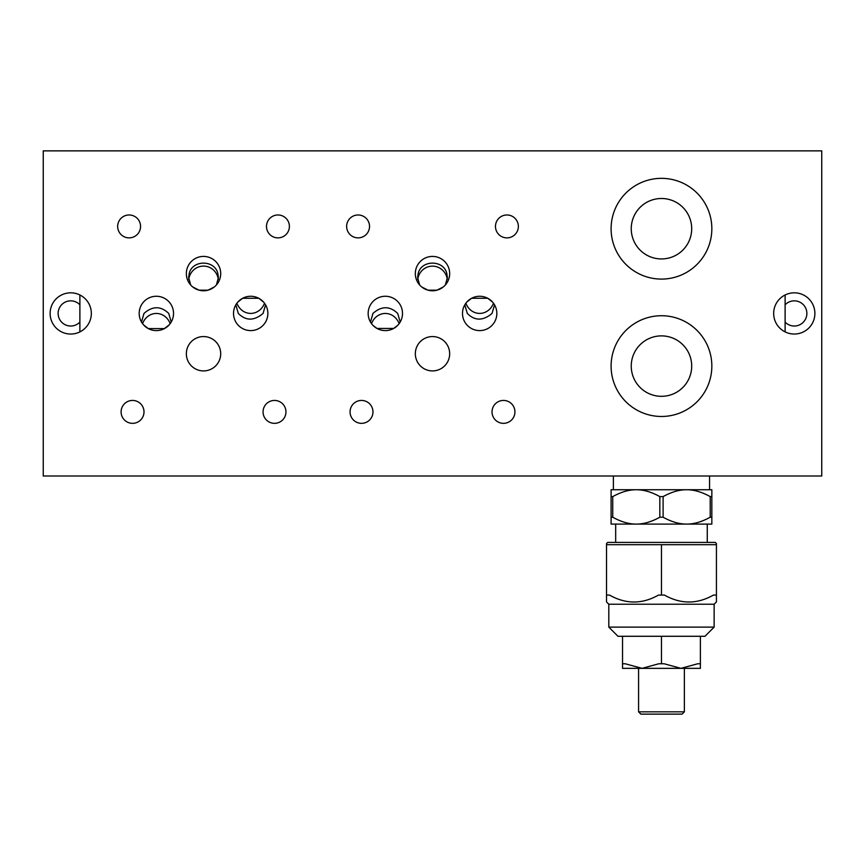<?xml version="1.0" encoding="UTF-8"?>
<svg xmlns="http://www.w3.org/2000/svg" width="865" height="865" viewBox="0 0 865 865"><rect width="100%" height="100%" fill="white"/><g stroke="black" fill="none" stroke-linecap="round" stroke-linejoin="round"><path stroke-width="1.3" d="M265.566 304.837L263.068 313.433C254.061 320.98 245.811 320.98 238.318 313.433L235.831 304.837M267.869 313.433A17.17 17.17 0 0 1 250.699 330.603A17.17 17.17 0 0 1 233.528 313.433A17.17 17.17 0 0 1 250.699 296.262A17.17 17.17 0 0 1 267.869 313.433M494.531 304.837L492.044 313.433C483.038 320.98 474.788 320.98 467.295 313.433L464.797 304.837M496.845 313.433A17.17 17.17 0 0 1 479.664 330.603A17.17 17.17 0 0 1 462.494 313.433A17.17 17.17 0 0 1 479.664 296.262A17.17 17.17 0 0 1 496.845 313.433M141.492 322.029L143.99 313.433C152.543 305.864 160.793 305.864 168.74 313.433L171.227 322.029M173.53 313.433A17.17 17.17 0 0 1 156.36 330.603A17.17 17.17 0 0 1 139.189 313.433A17.17 17.17 0 0 1 156.36 296.262A17.17 17.17 0 0 1 173.53 313.433M169.226 324.808L164.437 328.592L148.293 328.592L143.493 324.808M711.841 366.1A50.375 50.375 0 0 1 661.466 416.476A50.375 50.375 0 0 1 611.101 366.1A50.375 50.375 0 0 1 661.466 315.725A50.375 50.375 0 0 1 711.841 366.1M370.469 322.029L372.956 313.433C381.508 305.864 389.758 305.864 397.705 313.433L400.203 322.029M402.506 313.433A17.17 17.17 0 0 1 385.336 330.603A17.17 17.17 0 0 1 368.155 313.433A17.17 17.17 0 0 1 385.336 296.262A17.17 17.17 0 0 1 402.506 313.433M398.322 324.667L397.619 325.424M397.619 325.435L393.661 328.451L376.999 328.451L373.042 325.435M373.042 325.424L372.339 324.667M711.841 228.717A50.375 50.375 0 0 1 661.466 279.092A50.375 50.375 0 0 1 611.101 228.717A50.375 50.375 0 0 1 661.466 178.341A50.375 50.375 0 0 1 711.841 228.717M91.333 313.433A20.609 20.609 0 0 1 70.725 334.041A20.609 20.609 0 0 1 50.116 313.433A20.609 20.609 0 0 1 70.725 292.824A20.609 20.609 0 0 1 91.333 313.433M190.657 284.953L188.646 277.546L189.186 273.599C192.225 259.641 214.844 259.641 217.872 273.599L218.413 277.546L216.412 284.953M220.705 273.599A17.17 17.17 0 0 1 203.535 290.77A17.17 17.17 0 0 1 186.353 273.599A17.17 17.17 0 0 1 203.535 256.418A17.17 17.17 0 0 1 220.705 273.599M214.325 286.953L207.957 290.186L199.101 290.186L192.733 286.953M419.622 284.953L417.622 277.546L418.163 273.599C421.19 259.641 443.81 259.641 446.837 273.599L447.378 277.546L445.378 284.953M449.67 273.599A17.17 17.17 0 0 1 432.5 290.77A17.17 17.17 0 0 1 415.33 273.599A17.17 17.17 0 0 1 432.5 256.418A17.17 17.17 0 0 1 449.67 273.599M443.291 286.953L436.922 290.186L428.078 290.186L421.709 286.953M814.884 313.433A20.609 20.609 0 0 1 794.275 334.041A20.609 20.609 0 0 1 773.667 313.433A20.609 20.609 0 0 1 794.275 292.824A20.609 20.609 0 0 1 814.884 313.433M369.528 226.425A11.45 11.45 0 0 1 358.088 237.875A11.45 11.45 0 0 1 346.638 226.425A11.45 11.45 0 0 1 358.088 214.974A11.45 11.45 0 0 1 369.528 226.425M140.562 226.425A11.45 11.45 0 0 1 129.112 237.875A11.45 11.45 0 0 1 117.662 226.425A11.45 11.45 0 0 1 129.112 214.974A11.45 11.45 0 0 1 140.562 226.425M372.966 411.891A11.45 11.45 0 0 1 361.516 423.342A11.45 11.45 0 0 1 350.065 411.891A11.45 11.45 0 0 1 361.516 400.441A11.45 11.45 0 0 1 372.966 411.891M144.001 411.891A11.45 11.45 0 0 1 132.55 423.342A11.45 11.45 0 0 1 121.1 411.891A11.45 11.45 0 0 1 132.55 400.441A11.45 11.45 0 0 1 144.001 411.891M220.705 353.731A17.17 17.17 0 0 1 203.535 370.912A17.17 17.17 0 0 1 186.353 353.731A17.17 17.17 0 0 1 203.535 336.561A17.17 17.17 0 0 1 220.705 353.731M236.891 303.215A16.294 14.878 90 0 0 250.699 313.411A16.294 14.878 90 0 0 264.495 303.215M465.867 303.215A16.294 14.878 90 0 0 479.664 313.411A16.294 14.878 90 0 0 493.472 303.215M691.697 366.1A30.221 30.221 0 0 1 661.466 396.321A30.221 30.221 0 0 1 631.245 366.1A30.221 30.221 0 0 1 661.466 335.88A30.221 30.221 0 0 1 691.697 366.1M691.697 228.717A30.221 30.221 0 0 1 661.466 258.938A30.221 30.221 0 0 1 631.245 228.717A30.221 30.221 0 0 1 661.466 198.496A30.221 30.221 0 0 1 691.697 228.717M449.67 353.731A17.17 17.17 0 0 1 432.5 370.912A17.17 17.17 0 0 1 415.33 353.731A17.17 17.17 0 0 1 432.5 336.561A17.17 17.17 0 0 1 449.67 353.731M285.958 411.891A11.45 11.45 0 0 1 274.508 423.342A11.45 11.45 0 0 1 263.057 411.891A11.45 11.45 0 0 1 274.508 400.441A11.45 11.45 0 0 1 285.958 411.891M514.935 411.891A11.45 11.45 0 0 1 503.484 423.342A11.45 11.45 0 0 1 492.034 411.891A11.45 11.45 0 0 1 503.484 400.441A11.45 11.45 0 0 1 514.935 411.891M289.397 226.425A11.45 11.45 0 0 1 277.946 237.875A11.45 11.45 0 0 1 266.496 226.425A11.45 11.45 0 0 1 277.946 214.974A11.45 11.45 0 0 1 289.397 226.425M518.362 226.425A11.45 11.45 0 0 1 506.912 237.875A11.45 11.45 0 0 1 495.472 226.425A11.45 11.45 0 0 1 506.912 214.974A11.45 11.45 0 0 1 518.362 226.425M79.883 322.083A12.597 12.597 0 0 1 58.128 313.433A12.597 12.597 0 0 1 79.883 304.794M785.117 304.794A12.597 12.597 0 0 1 806.872 313.433A12.597 12.597 0 0 1 785.117 322.083M447.259 279.438A15.213 14.878 90 0 0 417.741 279.438M218.294 279.438A15.213 14.878 90 0 0 188.765 279.438M399.133 323.651A16.294 14.878 90 0 0 385.336 313.454A16.294 14.878 90 0 0 371.528 323.651M170.167 323.651A16.294 14.878 90 0 0 156.36 313.454A16.294 14.878 90 0 0 142.563 323.651M466.808 302.058L471.598 298.274L487.741 298.274L492.531 302.058M237.832 302.058L242.622 298.274L258.776 298.274L263.565 302.058M821.75 476.01L821.75 150.867L43.25 150.867L43.25 476.01L821.75 476.01M785.117 331.9L785.117 294.976M79.883 294.976L79.883 331.9M606.516 544.691L716.425 544.691L716.425 543.555L715.279 542.409L607.663 542.409L606.516 543.555L606.516 595.066L609.468 595.066C625.817 604.311 642.165 604.311 658.524 595.066L664.417 595.066C680.766 604.311 697.125 604.311 713.474 595.066L716.425 595.066L716.425 601.943L714.133 604.224L608.809 604.224L606.516 601.943L606.516 595.066M684.366 711.841L682.074 714.133L640.868 714.133L638.575 711.841L684.366 711.841L684.366 668.342M714.133 627.125L704.975 636.283L617.967 636.283L608.809 627.125L714.133 627.125L714.133 604.224M700.39 668.342L680.96 668.342L697.763 663.758L700.39 663.758L700.39 668.342M680.896 668.342L642.035 668.342L658.838 663.758L664.104 663.758L680.96 668.342M641.971 668.342L622.541 668.342L622.541 663.758L625.179 663.758L642.035 668.342M700.39 636.283L700.39 663.758M661.466 636.283L661.466 663.758M622.541 636.283L622.541 663.758M686.659 524.093C694 524.136 701.839 521.844 710.208 517.216L711.841 517.216L711.841 524.093L636.283 524.093C643.625 524.136 651.475 521.844 659.833 517.216L663.109 517.216C671.467 521.844 679.317 524.136 686.659 524.093M611.101 524.093L611.101 517.216L612.734 517.216C621.092 521.844 628.942 524.136 636.283 524.093L611.101 524.093M711.841 489.741L711.841 496.607L710.208 496.607C701.839 491.99 694 489.698 686.659 489.741L711.841 489.741M659.833 496.607C651.475 491.99 643.625 489.698 636.283 489.741L686.659 489.741C679.317 489.698 671.467 491.99 663.109 496.607L659.833 496.607L659.833 517.216M611.101 496.607L611.101 489.741L636.283 489.741C628.942 489.698 621.092 491.99 612.734 496.607L611.101 496.607L611.101 517.216M663.109 496.607L663.109 517.216M612.734 496.607L612.734 517.216M711.841 496.607L711.841 517.216M710.208 496.607L710.208 517.216M716.425 544.691L716.425 595.066M661.466 544.691L661.466 595.066M709.56 489.741L709.56 476.01M707.267 542.409L707.267 524.093M608.809 627.125L608.809 604.224M638.575 711.841L638.575 668.342M615.675 542.409L615.675 524.093M613.382 489.741L613.382 476.01"/></g></svg>
